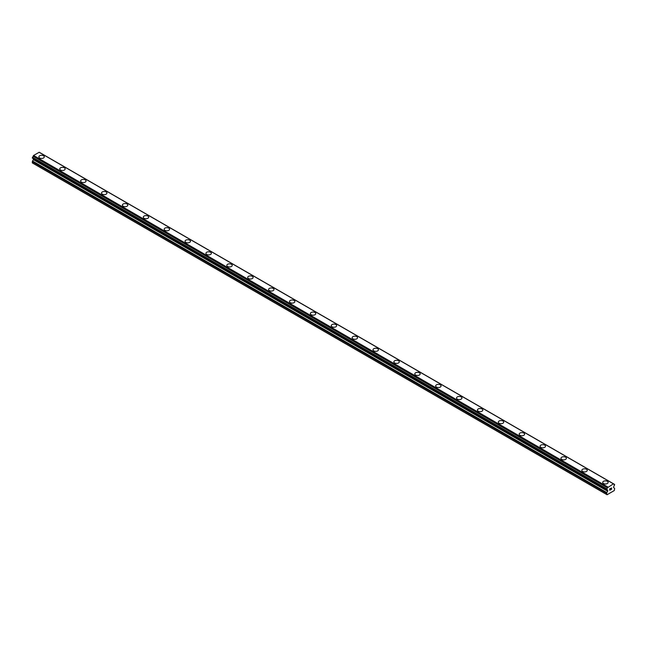 <?xml version="1.0" encoding="UTF-8"?>
<svg xmlns="http://www.w3.org/2000/svg" width="647" height="647" viewBox="0 0 647 647"><rect width="100%" height="100%" fill="white"/><g stroke="black" fill="none" stroke-linecap="round" stroke-linejoin="round"><path stroke-width="0.97" d="M38.869 156.881A2.709 1.561 180 0 1 40.535 155.434A2.709 1.561 180 0 1 43.486 155.773A2.709 1.561 180 0 1 44.279 156.881A2.709 1.561 180 0 1 42.613 158.321A2.709 1.561 180 0 1 39.661 157.981A2.709 1.561 180 0 1 38.869 156.881A2.709 1.561 180 0 1 40.543 155.442A2.709 1.561 180 0 1 43.486 155.781A2.709 1.561 180 0 1 44.279 156.881M59.75 168.94A2.709 1.561 180 0 1 61.425 167.492A2.709 1.561 180 0 1 64.368 167.832A2.709 1.561 180 0 1 65.161 168.94A2.709 1.561 180 0 1 63.495 170.379A2.709 1.561 180 0 1 60.543 170.04A2.709 1.561 180 0 1 59.75 168.94A2.709 1.561 180 0 1 61.425 167.5A2.709 1.561 180 0 1 64.368 167.832A2.709 1.561 180 0 1 65.161 168.94M80.632 180.99A2.709 1.561 180 0 1 82.306 179.551A2.709 1.561 180 0 1 85.258 179.89A2.709 1.561 180 0 1 86.051 180.998A2.709 1.561 180 0 1 84.377 182.438A2.709 1.561 180 0 1 81.425 182.098A2.709 1.561 180 0 1 80.632 180.99A2.709 1.561 180 0 1 82.306 179.551A2.709 1.561 180 0 1 85.258 179.89A2.709 1.561 180 0 1 86.051 180.99M101.514 193.049A2.709 1.561 180 0 1 103.188 191.609A2.709 1.561 180 0 1 106.14 191.949A2.709 1.561 180 0 1 106.933 193.057A2.709 1.561 180 0 1 105.259 194.496A2.709 1.561 180 0 1 102.307 194.157A2.709 1.561 180 0 1 101.514 193.049A2.709 1.561 180 0 1 103.188 191.609A2.709 1.561 180 0 1 106.14 191.949A2.709 1.561 180 0 1 106.933 193.049M122.396 205.107A2.709 1.561 180 0 1 124.07 203.668A2.709 1.561 180 0 1 127.022 203.999A2.709 1.561 180 0 1 127.815 205.107A2.709 1.561 180 0 1 126.141 206.555A2.709 1.561 180 0 1 123.197 206.215A2.709 1.561 180 0 1 122.396 205.107A2.709 1.561 180 0 1 124.07 203.668A2.709 1.561 180 0 1 127.022 204.007A2.709 1.561 180 0 1 127.815 205.107M143.286 217.166A2.709 1.561 180 0 1 144.952 215.718A2.709 1.561 180 0 1 147.904 216.058A2.709 1.561 180 0 1 148.697 217.166A2.709 1.561 180 0 1 147.031 218.605A2.709 1.561 180 0 1 144.079 218.274A2.709 1.561 180 0 1 143.286 217.166A2.709 1.561 180 0 1 144.96 215.726A2.709 1.561 180 0 1 147.904 216.066A2.709 1.561 180 0 1 148.697 217.166M164.168 229.224A2.709 1.561 180 0 1 165.834 227.776A2.709 1.561 180 0 1 168.786 228.116A2.709 1.561 180 0 1 169.579 229.224A2.709 1.561 180 0 1 167.913 230.664A2.709 1.561 180 0 1 164.961 230.324A2.709 1.561 180 0 1 164.168 229.224A2.709 1.561 180 0 1 165.842 227.784A2.709 1.561 180 0 1 168.786 228.124A2.709 1.561 180 0 1 169.579 229.224M185.05 241.282A2.709 1.561 180 0 1 186.724 239.835A2.709 1.561 180 0 1 189.668 240.174A2.709 1.561 180 0 1 190.469 241.282A2.709 1.561 180 0 1 188.795 242.722A2.709 1.561 180 0 1 185.843 242.382A2.709 1.561 180 0 1 185.05 241.282A2.709 1.561 180 0 1 186.724 239.835A2.709 1.561 180 0 1 189.668 240.174A2.709 1.561 180 0 1 190.469 241.282M205.932 253.333A2.709 1.561 180 0 1 207.606 251.893A2.709 1.561 180 0 1 210.558 252.233A2.709 1.561 180 0 1 211.351 253.341A2.709 1.561 180 0 1 209.677 254.781A2.709 1.561 180 0 1 206.725 254.441A2.709 1.561 180 0 1 205.932 253.333A2.709 1.561 180 0 1 207.606 251.893A2.709 1.561 180 0 1 210.558 252.233A2.709 1.561 180 0 1 211.351 253.333M226.814 265.391A2.709 1.561 180 0 1 228.488 263.952A2.709 1.561 180 0 1 231.44 264.283A2.709 1.561 180 0 1 232.233 265.391A2.709 1.561 180 0 1 230.558 266.839A2.709 1.561 180 0 1 227.607 266.499A2.709 1.561 180 0 1 226.814 265.391A2.709 1.561 180 0 1 228.488 263.952A2.709 1.561 180 0 1 231.44 264.291A2.709 1.561 180 0 1 232.233 265.391M247.704 277.45A2.709 1.561 180 0 1 249.37 276.002A2.709 1.561 180 0 1 252.322 276.342A2.709 1.561 180 0 1 253.114 277.45A2.709 1.561 180 0 1 251.44 278.897A2.709 1.561 180 0 1 248.497 278.558A2.709 1.561 180 0 1 247.704 277.45A2.709 1.561 180 0 1 249.37 276.01A2.709 1.561 180 0 1 252.322 276.35A2.709 1.561 180 0 1 253.114 277.45M268.586 289.508A2.709 1.561 180 0 1 270.252 288.061A2.709 1.561 180 0 1 273.204 288.4A2.709 1.561 180 0 1 273.996 289.508A2.709 1.561 180 0 1 272.33 290.948A2.709 1.561 180 0 1 269.378 290.608A2.709 1.561 180 0 1 268.586 289.508A2.709 1.561 180 0 1 270.26 288.069A2.709 1.561 180 0 1 273.204 288.408A2.709 1.561 180 0 1 273.996 289.508M289.468 301.567A2.709 1.561 180 0 1 291.142 300.119A2.709 1.561 180 0 1 294.086 300.459A2.709 1.561 180 0 1 294.878 301.567A2.709 1.561 180 0 1 293.212 303.006A2.709 1.561 180 0 1 290.26 302.667A2.709 1.561 180 0 1 289.468 301.567A2.709 1.561 180 0 1 291.142 300.119A2.709 1.561 180 0 1 294.086 300.459A2.709 1.561 180 0 1 294.878 301.567M310.35 313.617A2.709 1.561 180 0 1 312.024 312.178A2.709 1.561 180 0 1 314.976 312.517A2.709 1.561 180 0 1 315.768 313.625A2.709 1.561 180 0 1 314.094 315.065A2.709 1.561 180 0 1 311.142 314.725A2.709 1.561 180 0 1 310.35 313.617A2.709 1.561 180 0 1 312.024 312.178A2.709 1.561 180 0 1 314.976 312.517A2.709 1.561 180 0 1 315.768 313.617M331.232 325.676A2.709 1.561 180 0 1 332.906 324.236A2.709 1.561 180 0 1 335.858 324.576A2.709 1.561 180 0 1 336.65 325.676A2.709 1.561 180 0 1 334.976 327.123A2.709 1.561 180 0 1 332.024 326.784A2.709 1.561 180 0 1 331.232 325.676A2.709 1.561 180 0 1 332.906 324.236A2.709 1.561 180 0 1 335.858 324.576A2.709 1.561 180 0 1 336.65 325.676M352.122 337.734A2.709 1.561 180 0 1 353.788 336.286A2.709 1.561 180 0 1 356.74 336.626A2.709 1.561 180 0 1 357.532 337.734A2.709 1.561 180 0 1 355.858 339.182A2.709 1.561 180 0 1 352.914 338.842A2.709 1.561 180 0 1 352.122 337.734A2.709 1.561 180 0 1 353.788 336.294A2.709 1.561 180 0 1 356.74 336.634A2.709 1.561 180 0 1 357.532 337.734M373.004 349.792A2.709 1.561 180 0 1 374.67 348.345A2.709 1.561 180 0 1 377.622 348.684A2.709 1.561 180 0 1 378.414 349.792A2.709 1.561 180 0 1 376.748 351.232A2.709 1.561 180 0 1 373.796 350.892A2.709 1.561 180 0 1 373.004 349.792A2.709 1.561 180 0 1 374.678 348.353A2.709 1.561 180 0 1 377.622 348.693A2.709 1.561 180 0 1 378.414 349.792M393.886 361.851A2.709 1.561 180 0 1 395.56 360.403A2.709 1.561 180 0 1 398.503 360.743A2.709 1.561 180 0 1 399.296 361.851A2.709 1.561 180 0 1 397.63 363.29A2.709 1.561 180 0 1 394.678 362.951A2.709 1.561 180 0 1 393.886 361.851A2.709 1.561 180 0 1 395.56 360.411A2.709 1.561 180 0 1 398.503 360.743A2.709 1.561 180 0 1 399.296 361.851M414.767 373.909A2.709 1.561 180 0 1 416.442 372.462A2.709 1.561 180 0 1 419.393 372.801A2.709 1.561 180 0 1 420.186 373.909M419.393 372.801A2.709 1.561 180 0 1 420.186 373.901A2.709 1.561 180 0 1 418.512 375.349A2.709 1.561 180 0 1 415.56 375.009A2.709 1.561 180 0 1 414.767 373.901A2.709 1.561 180 0 1 416.442 372.462A2.709 1.561 180 0 1 419.393 372.801M435.649 385.96A2.709 1.561 180 0 1 437.323 384.52A2.709 1.561 180 0 1 440.275 384.86A2.709 1.561 180 0 1 441.068 385.968A2.709 1.561 180 0 1 439.394 387.407A2.709 1.561 180 0 1 436.442 387.068A2.709 1.561 180 0 1 435.649 385.96A2.709 1.561 180 0 1 437.323 384.52A2.709 1.561 180 0 1 440.275 384.86A2.709 1.561 180 0 1 441.068 385.96M461.157 396.918A2.709 1.561 180 0 1 461.95 398.018A2.709 1.561 180 0 1 460.276 399.466A2.709 1.561 180 0 1 457.332 399.126A2.709 1.561 180 0 1 456.531 398.018A2.709 1.561 180 0 1 458.205 396.579A2.709 1.561 180 0 1 461.157 396.918M456.531 398.018A2.709 1.561 180 0 1 458.205 396.579A2.709 1.561 180 0 1 461.157 396.91A2.709 1.561 180 0 1 461.95 398.018M477.421 410.077A2.709 1.561 180 0 1 479.087 408.629A2.709 1.561 180 0 1 482.039 408.969A2.709 1.561 180 0 1 482.832 410.077A2.709 1.561 180 0 1 481.166 411.516A2.709 1.561 180 0 1 478.214 411.185A2.709 1.561 180 0 1 477.421 410.077A2.709 1.561 180 0 1 479.095 408.637A2.709 1.561 180 0 1 482.039 408.977A2.709 1.561 180 0 1 482.832 410.077M498.303 422.135A2.709 1.561 180 0 1 499.969 420.687A2.709 1.561 180 0 1 502.921 421.027A2.709 1.561 180 0 1 503.714 422.135A2.709 1.561 180 0 1 502.048 423.575A2.709 1.561 180 0 1 499.096 423.235A2.709 1.561 180 0 1 498.303 422.135A2.709 1.561 180 0 1 499.977 420.696A2.709 1.561 180 0 1 502.921 421.035A2.709 1.561 180 0 1 503.714 422.135M519.185 434.194A2.709 1.561 180 0 1 520.859 432.746A2.709 1.561 180 0 1 523.803 433.086A2.709 1.561 180 0 1 524.604 434.194A2.709 1.561 180 0 1 522.93 435.633A2.709 1.561 180 0 1 519.978 435.294A2.709 1.561 180 0 1 519.185 434.194A2.709 1.561 180 0 1 520.859 432.746A2.709 1.561 180 0 1 523.803 433.086A2.709 1.561 180 0 1 524.604 434.194M540.067 446.252A2.709 1.561 180 0 1 541.741 444.804A2.709 1.561 180 0 1 544.693 445.144A2.709 1.561 180 0 1 545.486 446.252M544.693 445.144A2.709 1.561 180 0 1 545.486 446.244A2.709 1.561 180 0 1 543.812 447.692A2.709 1.561 180 0 1 540.86 447.352A2.709 1.561 180 0 1 540.067 446.244A2.709 1.561 180 0 1 541.741 444.804A2.709 1.561 180 0 1 544.693 445.144M560.949 458.302A2.709 1.561 180 0 1 562.623 456.863A2.709 1.561 180 0 1 565.575 457.194A2.709 1.561 180 0 1 566.368 458.302A2.709 1.561 180 0 1 564.694 459.75A2.709 1.561 180 0 1 561.742 459.41A2.709 1.561 180 0 1 560.949 458.302A2.709 1.561 180 0 1 562.623 456.863A2.709 1.561 180 0 1 565.575 457.203A2.709 1.561 180 0 1 566.368 458.302M586.457 469.261A2.709 1.561 180 0 1 587.25 470.361A2.709 1.561 180 0 1 585.575 471.809A2.709 1.561 180 0 1 582.632 471.469A2.709 1.561 180 0 1 581.839 470.361A2.709 1.561 180 0 1 583.505 468.921A2.709 1.561 180 0 1 586.457 469.261M581.839 470.361A2.709 1.561 180 0 1 583.505 468.913A2.709 1.561 180 0 1 586.457 469.253A2.709 1.561 180 0 1 587.25 470.361M602.721 482.419A2.709 1.561 180 0 1 604.387 480.972A2.709 1.561 180 0 1 607.339 481.311A2.709 1.561 180 0 1 608.131 482.419A2.709 1.561 180 0 1 606.465 483.859A2.709 1.561 180 0 1 603.514 483.519A2.709 1.561 180 0 1 602.721 482.419A2.709 1.561 180 0 1 604.395 480.98A2.709 1.561 180 0 1 607.339 481.319A2.709 1.561 180 0 1 608.131 482.419M609.814 488.922L609.814 489.488L610.436 488.558L609.814 488.922M609.725 490.289L610.436 489.876L609.725 490.289L609.725 488.873L610.436 488.461M610.93 488.534L611.585 487.935M611.415 488.72L611.035 489.447L611.407 488.72M611.035 489.447L611.706 489.059L611.027 489.439M610.857 489.633L611.698 489.148L610.857 489.642L611.561 488.097M607.654 491.219L607.654 490.216L606.643 489.609L606.805 488.865A0.987 0.566 -60 0 0 607.42 487.814L613.421 483.835L613.874 484.093A0.987 0.566 -60 0 0 614.068 484.441A0.987 0.566 -60 0 0 614.496 484.425L614.496 485.282A0.987 0.566 -60 0 0 613.874 486.334L613.534 487.539L614.448 488.226A0.987 0.566 -60 0 1 614.65 488.679L614.229 490.596L609.603 493.273L607.064 494.737L606.643 493.297A0.987 0.566 -60 0 1 606.846 492.618L607.654 491.219L33.361 159.647L32.552 161.046A0.987 0.566 120 0 0 32.35 161.734L32.35 162.931L606.643 494.494M607.42 490.054L606.789 489.722A0.987 0.566 -60 0 1 607.226 489.706A0.987 0.566 -60 0 1 607.42 490.054L606.821 489.714M33.45 158.766L33.361 159.647M32.35 158.046L606.643 489.633L32.35 158.046L32.504 157.302A0.987 0.566 -60 0 0 33.126 156.25L33.579 155.466L39.224 152.263L613.518 483.827L39.224 152.263M613.421 483.835L39.119 152.263M607.881 487.029L33.579 155.466M614.496 484.425L613.866 484.061M607.776 487.151L33.482 155.579M607.468 487.668L33.175 156.105M607.42 487.814L33.126 156.25M606.805 488.865L32.504 157.302M606.643 489.156L32.35 157.593M607.759 490.442L33.466 158.871M607.759 490.871L33.466 159.308M606.846 492.618L32.552 161.046M606.643 493.297L32.35 161.734M614.601 484.425L40.308 152.854M606.692 489.722L32.399 158.159"/></g></svg>
